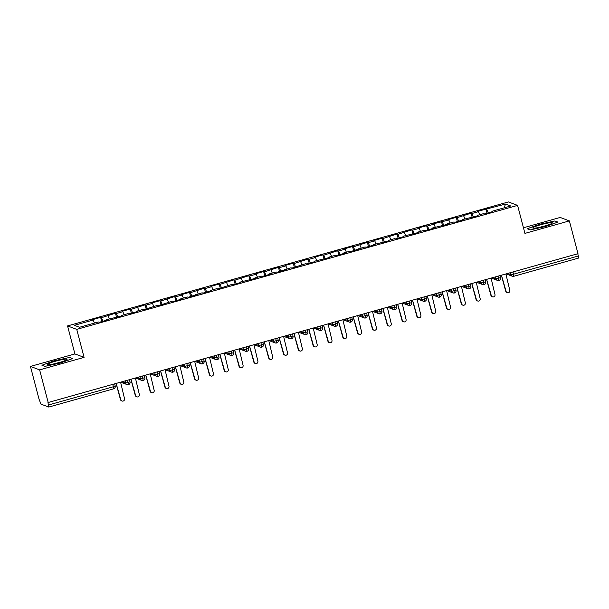 <?xml version="1.0" encoding="UTF-8"?>
<svg xmlns="http://www.w3.org/2000/svg" width="609" height="609" viewBox="0 0 609 609"><rect width="100%" height="100%" fill="white"/><g stroke="black" fill="none" stroke-linecap="round" stroke-linejoin="round"><path stroke-width="0.91" d="M30.45 366.428L39.631 369.876L84.088 357.376L74.907 353.928L30.45 366.428L39.052 399.222L40.97 404.132L48.804 407.063L47.959 402.572L577.987 253.694L569.377 220.892L560.196 217.443L523.451 227.774M74.907 353.928L67.553 325.922L508.393 201.937L517.581 205.393L76.742 329.37L67.553 325.922M93.192 320.022L74.374 325.32L79.551 327.261L98.369 321.971L99.237 322.298L107.534 319.961L106.666 319.634L122.348 315.797L121.488 315.47L128.004 313.635L128.872 313.962L137.17 311.625L136.309 311.306L142.826 309.471L143.686 309.791L157.647 305.299L158.507 305.627L172.461 301.135L173.321 301.455L181.627 299.126L180.759 298.798L187.283 296.964L188.143 297.291L202.097 292.8L202.964 293.119L211.262 290.79L210.394 290.463L216.918 288.628L217.778 288.955L231.732 284.464L232.6 284.791L240.898 282.454L240.03 282.127L255.711 278.29L254.851 277.963L261.368 276.128L262.235 276.456L270.533 274.119L269.665 273.791L276.189 271.964L277.049 272.284L291.003 267.793L291.871 268.12L305.825 263.628L306.685 263.948L314.982 261.619L314.122 261.291L329.804 257.447L328.944 257.127L335.46 255.293L336.32 255.613L344.625 253.283L343.758 252.956L350.282 251.121L351.142 251.448L365.096 246.957L365.963 247.284L374.261 244.947L373.393 244.62L389.075 240.783L388.215 240.456L394.731 238.621L395.599 238.949L403.896 236.612L403.029 236.284L418.71 232.448L417.85 232.12L424.366 230.286L425.234 230.613L433.532 228.276L432.664 227.956L448.346 224.112L447.486 223.785L454.002 221.95L454.87 222.277L463.167 219.94L462.307 219.621L477.981 215.776L477.121 215.449L483.645 213.614L484.505 213.942L492.803 211.605L491.943 211.285L510.761 205.994L505.584 204.045L477.601 211.346L478.468 211.673L471.945 213.508L471.084 213.18L457.131 217.672L456.263 217.352L447.965 219.682L448.833 220.009L433.151 223.853L434.011 224.173L427.488 226.008L426.627 225.68L418.33 228.017L419.19 228.345L412.674 230.172L411.813 229.852L397.852 234.343L396.992 234.016L383.038 238.507L382.178 238.188L373.873 240.517L374.741 240.844L368.217 242.679L367.356 242.352L353.403 246.843L352.535 246.523L344.237 248.853L345.105 249.18L338.581 251.015L337.721 250.687L323.767 255.179L322.899 254.859L314.602 257.188L315.47 257.516L308.946 259.35L308.085 259.023L294.132 263.514L293.264 263.187L284.966 265.524L285.834 265.851L279.31 267.678L278.45 267.359L264.489 271.85L263.628 271.523L255.331 273.86L256.191 274.187L249.675 276.014L248.815 275.694L234.853 280.186L233.993 279.858L220.039 284.35L219.179 284.03L210.874 286.359L211.742 286.687L205.218 288.521L204.358 288.194L190.404 292.685L189.536 292.366L181.238 294.695L182.106 295.022L175.582 296.857L174.722 296.53L160.768 301.021L159.901 300.694L151.603 303.031L152.471 303.358L145.947 305.193L145.087 304.865L131.133 309.357L130.265 309.029L121.967 311.366L122.835 311.694L116.311 313.521L115.451 313.201L101.49 317.692L100.63 317.365L92.332 319.702L93.192 320.022L94.471 323.067M101.49 317.692L102.982 321.24M108.014 315.858L109.285 318.903M116.311 313.521L117.796 317.076M122.835 311.694L124.107 314.731M106.666 319.634L106.712 320.189M131.133 309.357L132.617 312.904M137.649 307.522L138.921 310.567M121.488 315.47L121.534 316.025M145.947 305.193L147.431 308.74M152.471 303.358L153.742 306.396M136.309 311.306L136.355 311.854M160.768 301.021L162.253 304.569M167.285 299.186L168.564 302.231M151.123 307.134L151.169 307.69M175.582 296.857L177.074 300.404M182.106 295.022L183.378 298.06M165.945 302.97L165.991 303.518M190.404 292.685L191.888 296.233M196.92 290.851L198.199 293.896M180.759 298.798L180.804 299.354M205.218 288.521L206.71 292.069M211.742 286.687L213.013 289.732M195.58 294.634L195.626 295.19M220.039 284.35L221.524 287.905M226.556 282.515L227.835 285.56M210.394 290.463L210.44 291.018M234.853 280.186L236.345 283.733M241.377 278.351L242.648 281.396M225.216 286.299L225.261 286.854M249.675 276.014L251.159 279.569M256.191 274.187L257.47 277.224M240.03 282.127L240.075 282.683M264.489 271.85L265.981 275.397M271.013 270.015L272.284 273.06M254.851 277.963L254.897 278.519M279.31 267.678L280.795 271.233M285.834 265.851L287.105 268.889M269.665 273.791L269.711 274.347M294.132 263.514L295.616 267.062M300.648 261.68L301.919 264.725M284.487 269.627L284.532 270.183M308.946 259.35L310.43 262.898M315.47 257.516L316.741 260.553M299.308 265.463L299.354 266.011M323.767 255.179L325.252 258.726M330.284 253.344L331.562 256.389M314.122 261.291L314.168 261.847M338.581 251.015L340.073 254.562M345.105 249.18L346.376 252.225M328.944 257.127L328.989 257.676M353.403 246.843L354.887 250.398M359.919 245.008L361.198 248.053M343.758 252.956L343.803 253.511M368.217 242.679L369.709 246.226M374.741 240.844L376.012 243.889M358.579 248.792L358.625 249.347M383.038 238.507L384.523 242.062M389.554 236.673L390.833 239.718M373.393 244.62L373.439 245.176M397.852 234.343L399.344 237.891M404.376 232.509L405.647 235.554M388.215 240.456L388.26 241.012M412.674 230.172L414.158 233.727M419.19 228.345L420.469 231.382M403.029 236.284L403.074 236.84M427.488 226.008L428.98 229.555M434.011 224.173L435.283 227.218M417.85 232.12L417.896 232.676M442.309 221.843L443.794 225.391M448.833 220.009L450.104 223.046M432.664 227.956L432.71 228.504M457.131 217.672L458.615 221.219M463.647 215.837L464.918 218.882M447.486 223.785L447.531 224.34M471.945 213.508L473.429 217.055M478.468 211.673L479.74 214.718M462.307 219.621L462.353 220.169M512.961 271.979L513.539 274.202L578.337 255.986L577.751 253.755M578.337 255.986L578.55 258.079L513.79 276.273M486.766 209.336L488.251 212.891M505.584 204.045L504.046 207.882M477.121 215.449L477.167 216.005M39.631 369.876L48.24 402.678M517.581 205.393L524.928 233.392L569.377 220.892M84.088 357.376L76.742 329.37M530.211 229.882L545.565 226.548L557.92 222.087L554.913 220.96L539.559 224.287L527.204 228.748L530.211 229.882L527.204 228.748L539.559 224.287L554.913 220.96L557.92 222.087L545.565 226.548L530.211 229.882M72.623 358.572L69.624 357.437L54.262 360.772L41.914 365.233L44.914 366.367L60.276 363.033L72.623 358.572L60.276 363.033L44.914 366.367L41.914 365.233L54.262 360.772L69.624 357.437L72.623 358.572M491.943 211.285L491.988 211.841M485.898 209.016L487.01 213.234M491.288 278.077L497.484 280.406A2.337 2.291 -69.4 0 0 498.824 280.483L498.063 276.166M492.864 277.628L496.084 278.846A2.337 2.291 -69.4 0 0 497.484 280.406L498.862 280.49A2.337 2.337 0 0 0 500.491 277.643L496.084 278.838L495.566 276.874M471.084 213.18L472.188 217.405M456.263 217.352L457.374 221.569M441.449 221.516L442.553 225.741M426.627 225.68L427.739 229.905M411.813 229.852L412.917 234.077M396.992 234.016L398.103 238.241M382.178 238.188L383.282 242.412M367.356 242.352L368.468 246.576M352.535 246.523L353.646 250.741M337.721 250.687L338.825 254.912M322.899 254.859L324.011 259.076M308.085 259.023L309.189 263.248M293.264 263.187L294.375 267.412M278.45 267.359L279.554 271.584M263.628 271.523L264.74 275.748M248.815 275.694L249.918 279.919M233.993 279.858L235.104 284.083M219.179 284.03L220.283 288.247M204.358 288.194L205.469 292.419M189.536 292.366L190.647 296.583M174.722 296.53L175.826 300.755M159.901 300.694L161.012 304.919M145.087 304.865L146.19 309.09M130.265 309.029L131.377 313.254M115.451 313.201L116.555 317.426M100.63 317.365L101.741 321.59M476.466 282.241L482.671 284.57A2.337 2.291 -69.4 0 0 484.003 284.654L483.249 280.338M478.042 281.8L481.27 283.01A2.337 2.291 -69.4 0 0 482.671 284.57L484.048 284.654A2.337 2.337 0 0 0 485.678 281.815L481.27 283.01L480.752 281.038M461.652 286.413L467.849 288.742A2.337 2.291 -69.4 0 0 469.189 288.818L468.428 284.502M463.228 285.964L466.448 287.174A2.337 2.291 -69.4 0 0 467.849 288.742L469.227 288.818A2.337 2.337 0 0 0 470.856 285.979L466.448 287.174L465.931 285.202M446.831 290.577L453.027 292.906A2.337 2.291 -69.4 0 0 454.367 292.982L453.614 288.674M448.407 290.135L451.627 291.346A2.337 2.291 -69.4 0 0 453.027 292.906L454.413 292.99A2.337 2.337 0 0 0 456.042 290.143L451.627 291.346L451.117 289.374M432.009 294.741L438.214 297.078A2.337 2.291 -69.4 0 0 439.553 297.154L438.792 292.838M433.593 294.299L436.813 295.51A2.337 2.291 -69.4 0 0 438.214 297.078L439.591 297.154A2.337 2.337 0 0 0 441.221 294.314L436.813 295.51L436.295 293.538M417.195 298.912L423.392 301.242A2.337 2.291 -69.4 0 0 424.732 301.318L423.978 297.002M418.771 298.471L421.991 299.681A2.337 2.291 -69.4 0 0 423.392 301.242L424.777 301.326A2.337 2.337 0 0 0 426.407 298.479L421.991 299.681L421.474 297.71M402.374 303.076L408.578 305.406A2.337 2.291 -69.4 0 0 409.91 305.49L409.157 301.173M403.957 302.635L407.177 303.845A2.337 2.291 -69.4 0 0 408.578 305.406L409.956 305.49A2.337 2.337 0 0 0 411.585 302.65L407.177 303.845L406.66 301.874M387.56 307.248L393.757 309.578A2.337 2.291 -69.4 0 0 395.096 309.654L394.343 305.337M389.136 306.807L392.356 308.017A2.337 2.291 -69.4 0 0 393.757 309.578L395.142 309.661A2.337 2.337 0 0 0 396.764 306.814L392.356 308.017L391.838 306.045M372.738 311.412L378.943 313.742A2.337 2.291 -69.4 0 0 380.275 313.825L379.521 309.509M374.314 310.971L377.542 312.181A2.337 2.291 -69.4 0 0 378.943 313.742L380.32 313.825A2.337 2.337 0 0 0 381.95 310.986L377.542 312.181L377.024 310.209M357.925 315.584L364.121 317.913A2.337 2.291 -69.4 0 0 365.461 317.989L364.707 313.673M359.5 315.135L362.72 316.353A2.337 2.291 -69.4 0 0 364.121 317.913L365.507 317.997A2.337 2.337 0 0 0 367.128 315.15L362.72 316.345L362.203 314.381M343.103 319.748L349.307 322.077A2.337 2.291 -69.4 0 0 350.639 322.161L349.886 317.845M344.679 319.306L347.906 320.517A2.337 2.291 -69.4 0 0 349.307 322.077L350.685 322.161A2.337 2.337 0 0 0 352.314 319.322L347.906 320.517L347.389 318.545M328.289 323.919L334.486 326.249A2.337 2.291 -69.4 0 0 335.825 326.325L335.064 322.009M313.468 328.084L319.672 330.413A2.337 2.291 -69.4 0 0 321.004 330.489L320.25 326.18M315.043 327.642L318.271 328.852A2.337 2.291 -69.4 0 0 319.672 330.413L321.05 330.497A2.337 2.337 0 0 0 322.679 327.65L318.271 328.852L317.753 326.881M298.654 332.255L304.85 334.585A2.337 2.291 -69.4 0 0 306.19 334.661L305.429 330.344M300.229 331.806L303.449 333.016A2.337 2.291 -69.4 0 0 304.85 334.585L306.228 334.661A2.337 2.337 0 0 0 307.857 331.821L303.449 333.016L302.932 331.045M283.832 336.419L290.029 338.749A2.337 2.291 -69.4 0 0 291.368 338.825L290.615 334.508M285.408 335.978L288.628 337.188A2.337 2.291 -69.4 0 0 290.029 338.749L291.414 338.832A2.337 2.337 0 0 0 293.043 335.985L288.628 337.188L288.118 335.216M269.011 340.583L275.215 342.913A2.337 2.291 -69.4 0 0 276.555 342.996L275.793 338.68M270.594 340.142L273.814 341.352A2.337 2.291 -69.4 0 0 275.215 342.913L276.593 342.996A2.337 2.337 0 0 0 278.222 340.157L273.814 341.352L273.296 339.38M254.197 344.755L260.393 347.084A2.337 2.291 -69.4 0 0 261.733 347.16L260.979 342.844M239.375 348.919L245.579 351.248A2.337 2.291 -69.4 0 0 246.911 351.332L246.158 347.016M240.958 348.477L244.179 349.688A2.337 2.291 -69.4 0 0 245.579 351.248L246.957 351.332A2.337 2.337 0 0 0 248.586 348.493L244.179 349.688L243.661 347.716M224.561 353.091L230.758 355.42A2.337 2.291 -69.4 0 0 232.098 355.496L231.344 351.18M226.137 352.641L229.357 353.859A2.337 2.291 -69.4 0 0 230.758 355.42L232.143 355.504A2.337 2.337 0 0 0 233.765 352.657L229.357 353.852L228.839 351.888M209.74 357.255L215.944 359.584A2.337 2.291 -69.4 0 0 217.276 359.668L216.522 355.351M211.315 356.813L214.543 358.023A2.337 2.291 -69.4 0 0 215.944 359.584L217.322 359.668A2.337 2.337 0 0 0 218.951 356.828L214.543 358.023L214.025 356.052M194.926 361.426L201.122 363.756A2.337 2.291 -69.4 0 0 202.462 363.832L201.708 359.516M196.501 360.977L199.722 362.188A2.337 2.291 -69.4 0 0 201.122 363.756L202.508 363.832A2.337 2.337 0 0 0 204.129 360.992L199.722 362.188L199.204 360.216M180.104 365.59L186.308 367.92A2.337 2.291 -69.4 0 0 187.641 367.996L186.887 363.687M181.68 365.149L184.908 366.359A2.337 2.291 -69.4 0 0 186.308 367.92L187.686 368.003A2.337 2.337 0 0 0 189.315 365.156L184.908 366.359L184.39 364.388M165.29 369.762L171.487 372.091A2.337 2.291 -69.4 0 0 172.827 372.168L172.065 367.851M166.866 369.313L170.086 370.523A2.337 2.291 -69.4 0 0 171.487 372.091L172.865 372.168A2.337 2.337 0 0 0 174.494 369.328L170.086 370.523L169.568 368.552M150.469 373.926L156.673 376.255A2.337 2.291 -69.4 0 0 158.005 376.332L157.251 372.015M152.044 373.484L155.272 374.695A2.337 2.291 -69.4 0 0 156.673 376.255L158.051 376.339A2.337 2.337 0 0 0 159.68 373.492L155.272 374.695L154.755 372.723M135.655 378.09L141.851 380.427A2.337 2.291 -69.4 0 0 143.191 380.503L142.43 376.187M137.231 377.649L140.451 378.859A2.337 2.291 -69.4 0 0 141.851 380.427L143.229 380.503A2.337 2.337 0 0 0 144.858 377.664L140.451 378.859L139.933 376.887M120.833 382.262L127.03 384.591A2.337 2.291 -69.4 0 0 128.37 384.667L127.616 380.351M122.409 381.82L125.629 383.031A2.337 2.291 -69.4 0 0 127.03 384.591L128.415 384.675A2.337 2.337 0 0 0 130.044 381.828L125.629 383.031L125.119 381.059M507.251 292.655L506.894 292.518A1.949 1.911 -69.4 0 1 505.729 291.216L506.087 291.353A1.949 1.911 110.6 0 0 509.223 292.259A1.949 1.911 110.6 0 0 509.794 290.31L505.889 273.966M505.729 291.216L501.382 275.238M506.087 291.353L501.466 275.215M492.437 296.819L492.072 296.682A1.949 1.911 -69.4 0 1 490.907 295.38L491.273 295.517A1.949 1.911 110.6 0 0 494.401 296.423A1.949 1.911 110.6 0 0 494.972 294.474L491.075 278.138M490.907 295.38L486.561 279.402M491.273 295.517L486.644 279.379M477.616 300.991L477.258 300.854A1.949 1.911 -69.4 0 1 476.086 299.552L476.451 299.689A1.949 1.911 110.6 0 0 479.587 300.595A1.949 1.911 110.6 0 0 480.158 298.646L476.253 282.302M476.086 299.552L471.747 283.573M476.451 299.689L471.83 283.55M462.802 305.155L462.437 305.018A1.949 1.911 -69.4 0 1 461.272 303.716L461.63 303.853A1.949 1.911 110.6 0 0 464.766 304.759A1.949 1.911 110.6 0 0 465.337 302.81L461.439 286.466M461.272 303.716L456.925 287.737M461.63 303.853L457.009 287.714M447.98 309.319L447.623 309.189A1.949 1.911 -69.4 0 1 446.45 307.888L446.816 308.017A1.949 1.911 110.6 0 0 449.944 308.93A1.949 1.911 110.6 0 0 450.523 306.982L446.618 290.638M446.45 307.888L442.111 291.909M446.816 308.017L442.195 291.878M544.37 226.099A10.125 1.127 -14.7 0 0 552.226 223.107A10.125 1.127 -14.7 0 0 540.754 224.736A10.125 1.127 -14.7 0 0 533.004 228.154A10.125 1.127 -14.7 0 0 544.37 226.099M545.04 225.909A6.935 0.776 -14.7 0 0 541.789 226.723A6.935 0.776 -14.7 0 0 540.64 227.058M59.081 362.583A10.125 1.127 -14.7 0 0 66.937 359.592A10.125 1.127 -14.7 0 0 55.457 361.221A10.125 1.127 -14.7 0 0 47.715 364.639A10.125 1.127 -14.7 0 0 59.081 362.583M59.751 362.393A6.935 0.776 -14.7 0 0 56.492 363.208A6.935 0.776 -14.7 0 0 55.35 363.543M433.166 313.49L432.801 313.353A1.949 1.911 -69.4 0 1 431.636 312.052L431.994 312.189A1.949 1.911 110.6 0 0 435.13 313.095A1.949 1.911 110.6 0 0 435.701 311.146L431.804 294.802M431.636 312.052L427.29 296.073M431.994 312.189L427.373 296.05M418.345 317.654L417.987 317.517A1.949 1.911 -69.4 0 1 416.815 316.216L417.18 316.353A1.949 1.911 110.6 0 0 420.309 317.266A1.949 1.911 110.6 0 0 420.88 315.31L416.982 298.973M416.815 316.216L412.476 300.237M417.18 316.353L412.559 300.214M403.531 321.826L403.166 321.689A1.949 1.911 -69.4 0 1 402.001 320.387L402.359 320.524A1.949 1.911 110.6 0 0 405.495 321.43A1.949 1.911 110.6 0 0 406.066 319.481L402.168 303.137M402.001 320.387L397.654 304.409M402.359 320.524L397.738 304.386M388.709 325.99L388.344 325.853A1.949 1.911 -69.4 0 1 387.179 324.551L387.545 324.688A1.949 1.911 110.6 0 0 390.674 325.602A1.949 1.911 110.6 0 0 391.244 323.645L387.347 307.309M387.179 324.551L382.833 308.573M387.545 324.688L382.924 308.55M373.888 330.162L373.53 330.025A1.949 1.911 -69.4 0 1 372.365 328.723L372.723 328.86A1.949 1.911 110.6 0 0 375.86 329.766A1.949 1.911 110.6 0 0 376.431 327.817L372.533 311.473M372.365 328.723L368.019 312.744M372.723 328.86L368.102 312.721M359.074 334.326L358.709 334.189A1.949 1.911 -69.4 0 1 357.544 332.887L357.909 333.024A1.949 1.911 110.6 0 0 361.038 333.93A1.949 1.911 110.6 0 0 361.609 331.981L357.711 315.645M357.544 332.887L353.197 316.908M357.909 333.024L353.281 316.886M344.252 338.497L343.895 338.36A1.949 1.911 -69.4 0 1 342.73 337.059L343.088 337.196A1.949 1.911 110.6 0 0 346.224 338.102A1.949 1.911 110.6 0 0 346.795 336.153L342.89 319.809M342.73 337.059L338.383 321.08M343.088 337.196L338.467 321.057M329.439 342.661L329.073 342.524A1.949 1.911 -69.4 0 1 327.908 341.223L328.274 341.36A1.949 1.911 110.6 0 0 331.403 342.266A1.949 1.911 110.6 0 0 331.974 340.317L328.076 323.973M327.908 341.223L323.562 325.244M328.274 341.36L323.645 325.221M314.617 346.826L314.259 346.696A1.949 1.911 -69.4 0 1 313.087 345.394L313.452 345.524A1.949 1.911 110.6 0 0 316.589 346.437A1.949 1.911 110.6 0 0 317.16 344.488L313.254 328.144M313.087 345.394L308.748 329.416M313.452 345.524L308.832 329.385M299.803 350.997L299.438 350.86A1.949 1.911 -69.4 0 1 298.273 349.558L298.631 349.695A1.949 1.911 110.6 0 0 301.767 350.601A1.949 1.911 110.6 0 0 302.338 348.652L298.44 332.308M298.273 349.558L293.926 333.58M298.631 349.695L294.01 333.557M284.982 355.161L284.624 355.032A1.949 1.911 -69.4 0 1 283.451 353.722L283.817 353.859A1.949 1.911 110.6 0 0 286.946 354.773A1.949 1.911 110.6 0 0 287.524 352.817L283.619 336.48M283.451 353.722L279.112 337.744M283.817 353.859L279.196 337.721M270.168 359.333L269.802 359.196A1.949 1.911 -69.4 0 1 268.638 357.894L268.995 358.031A1.949 1.911 110.6 0 0 272.132 358.937A1.949 1.911 110.6 0 0 272.703 356.988L268.805 340.644M268.638 357.894L264.291 341.915M268.995 358.031L264.375 341.893M255.346 363.497L254.988 363.36A1.949 1.911 -69.4 0 1 253.816 362.058L254.181 362.195A1.949 1.911 110.6 0 0 257.31 363.109A1.949 1.911 110.6 0 0 257.881 361.152L253.983 344.816M253.816 362.058L249.477 346.079M254.181 362.195L249.561 346.057M240.532 367.669L240.167 367.531A1.949 1.911 -69.4 0 1 239.002 366.23L239.36 366.367A1.949 1.911 110.6 0 0 242.496 367.273A1.949 1.911 110.6 0 0 243.067 365.324L239.17 348.98M239.002 366.23L234.655 350.251M239.36 366.367L234.739 350.228M225.711 371.833L225.345 371.696A1.949 1.911 -69.4 0 1 224.181 370.394L224.546 370.531A1.949 1.911 110.6 0 0 227.675 371.437A1.949 1.911 110.6 0 0 228.246 369.488L224.348 353.151M224.181 370.394L219.834 354.415M224.546 370.531L219.925 354.392M210.889 376.004L210.531 375.867A1.949 1.911 -69.4 0 1 209.367 374.565L209.724 374.702A1.949 1.911 110.6 0 0 212.861 375.608A1.949 1.911 110.6 0 0 213.432 373.66L209.534 357.316M209.367 374.565L205.02 358.587M209.724 374.702L205.104 358.564M196.075 380.168L195.71 380.031A1.949 1.911 -69.4 0 1 194.545 378.729L194.91 378.867A1.949 1.911 110.6 0 0 198.039 379.772A1.949 1.911 110.6 0 0 198.61 377.824L194.713 361.48M194.545 378.729L190.198 362.751M194.91 378.867L190.282 362.728M181.254 384.34L180.896 384.203A1.949 1.911 -69.4 0 1 179.731 382.901L180.089 383.031A1.949 1.911 110.6 0 0 183.225 383.944A1.949 1.911 110.6 0 0 183.796 381.995L179.891 365.651M179.731 382.901L175.384 366.923M180.089 383.031L175.468 366.892M166.44 388.504L166.074 388.367A1.949 1.911 -69.4 0 1 164.91 387.065L165.275 387.202A1.949 1.911 110.6 0 0 168.404 388.108A1.949 1.911 110.6 0 0 168.975 386.159L165.077 369.815M164.91 387.065L160.563 371.087M165.275 387.202L160.647 371.064M151.618 392.668L151.26 392.539A1.949 1.911 -69.4 0 1 150.088 391.229L150.453 391.366A1.949 1.911 110.6 0 0 153.59 392.28A1.949 1.911 110.6 0 0 154.161 390.323L150.256 373.987M150.088 391.229L145.749 375.251M150.453 391.366L145.833 375.228M136.804 396.84L136.439 396.703A1.949 1.911 -69.4 0 1 135.274 395.401L135.632 395.538A1.949 1.911 110.6 0 0 138.768 396.444A1.949 1.911 110.6 0 0 139.339 394.495L135.442 378.151M135.274 395.401L130.927 379.422M135.632 395.538L131.011 379.399M121.983 401.004L121.625 400.867A1.949 1.911 -69.4 0 1 120.453 399.565L120.818 399.702A1.949 1.911 110.6 0 0 123.947 400.615A1.949 1.911 110.6 0 0 124.525 398.659L120.62 382.323M120.453 399.565L116.113 383.586M120.818 399.702L116.197 383.563M507.685 273.464L510.905 274.674L513.539 274.202L513.714 276.296A2.337 2.291 -69.4 0 1 510.905 274.674L510.388 272.703M48.591 404.97L113.381 386.745L113.594 388.839L48.842 407.04M115.185 385.961L113.381 386.745L112.794 384.523M500.453 277.613L499.966 275.633M329.865 323.47L333.085 324.681L332.567 322.709M255.772 344.313L258.992 345.524L258.475 343.552M485.639 281.777L485.145 279.797M470.818 285.948L470.331 283.969M456.004 290.112L455.509 288.133M441.182 294.284L440.695 292.305M426.369 298.448L425.874 296.469M411.547 302.62L411.06 300.64M396.725 306.784L396.238 304.804M381.912 310.948L381.424 308.976M367.09 315.119L366.603 313.14M352.276 319.283L351.789 317.304M337.455 323.455L333.085 324.681A2.337 2.291 -69.4 0 0 334.486 326.249L335.863 326.333M322.641 327.619L322.146 325.64M307.819 331.791L307.332 329.812M293.005 335.955L292.51 333.976M278.184 340.127L277.696 338.147M263.37 344.291L258.992 345.524A2.337 2.291 -69.4 0 0 260.393 347.084L261.771 347.168M248.548 348.455L248.061 346.483M233.727 352.626L233.239 350.647M218.913 356.79L218.425 354.811M204.091 360.962L203.604 358.983M189.277 365.126L188.79 363.147M174.456 369.298L173.968 367.318M159.642 373.462L159.147 371.482M144.82 377.633L144.333 375.654M130.006 381.797L129.511 379.818M578.55 258.079L513.76 276.296A2.337 2.337 0 0 1 512.306 276.235L506.102 273.905M114.698 383.99L115.223 385.999A2.337 2.337 0 0 1 113.594 388.839L48.804 407.063M335.863 326.325A2.337 2.337 0 0 0 337.493 323.486L336.967 321.476M261.779 347.168A2.337 2.337 0 0 0 263.408 344.321L262.875 342.311"/></g></svg>
